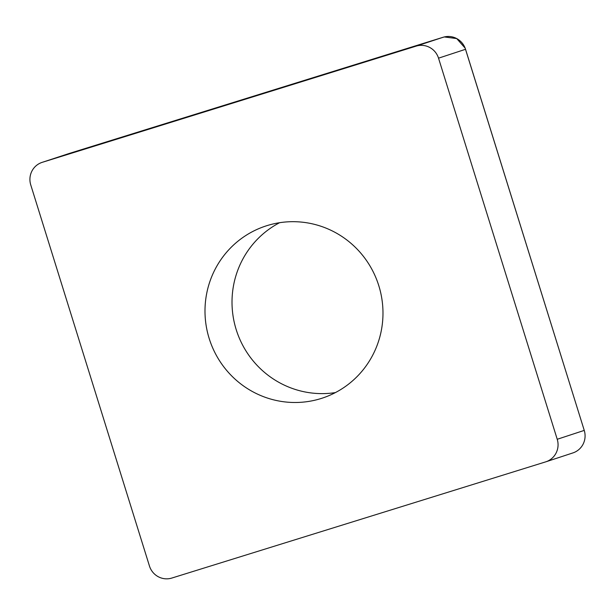<?xml version="1.0" encoding="UTF-8"?>
<svg xmlns="http://www.w3.org/2000/svg" width="615" height="615" viewBox="0 0 615 615"><rect width="100%" height="100%" fill="white"/><g stroke="black" fill="none" stroke-linecap="round" stroke-linejoin="round"><path stroke-width="0.92" d="M334.921 232.301A90.574 88.821 71.8 0 1 382.714 320.123A90.574 88.821 71.8 0 1 322.252 398.143A90.574 88.821 71.8 0 1 209.6 339.803A90.574 88.821 71.8 0 1 265.726 226.036A90.574 88.821 71.8 0 1 334.921 232.301M30.75 184.9L149.453 566.008A18.143 17.789 -108.2 0 0 171.839 578.054L545.636 461.88A18.143 17.789 -108.2 0 0 557.228 439.279L438.526 58.171A18.143 17.789 -108.2 0 0 416.14 46.125L42.343 162.299A18.143 17.789 -108.2 0 0 30.75 184.9M42.081 162.383L69.103 153.504A18.143 17.789 71.8 0 1 69.364 153.419L443.161 37.254A18.143 17.789 71.8 0 1 465.547 49.292L584.25 430.4A18.143 17.789 71.8 0 1 572.919 452.917L545.897 461.796M335.398 392.593A90.574 88.821 71.8 0 1 236.621 330.932A90.574 88.821 71.8 0 1 279.602 222.707M69.357 153.427L444.261 36.946L456.722 38.568L465.14 48.124L584.25 430.4L557.228 439.279M416.14 46.125L443.161 37.254M69.364 153.419L42.343 162.299M465.547 49.292L438.526 58.171"/></g></svg>
